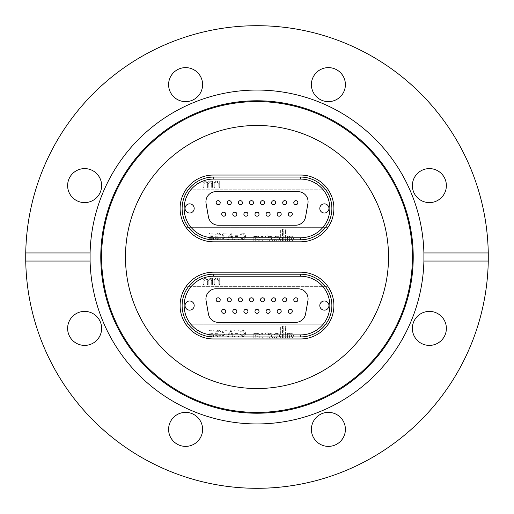 <?xml version="1.0" encoding="UTF-8"?>
<svg xmlns="http://www.w3.org/2000/svg" width="514" height="514" viewBox="0 0 514 514"><rect width="100%" height="100%" fill="white"/><g stroke="black" fill="none" stroke-linecap="round" stroke-linejoin="round"><path stroke-width="0.39" stroke-dasharray="2.57 1.93" d="M257 125.467A131.533 131.533 0 0 0 125.467 257A131.533 131.533 0 0 0 257 388.533A131.533 131.533 0 0 0 388.533 257A131.533 131.533 0 0 0 257 125.467M90.098 252.952A166.947 166.947 0 0 1 257 90.053A166.947 166.947 0 0 1 423.902 252.952M423.902 261.048A166.947 166.947 0 0 1 257 423.947A166.947 166.947 0 0 1 90.098 261.048M328.401 412.376A17.001 17.001 0 0 0 311.4 429.376A17.001 17.001 0 0 0 328.401 446.377A17.001 17.001 0 0 0 345.402 429.376A17.001 17.001 0 0 0 328.401 412.376M202.6 429.376A17.001 17.001 0 0 0 185.599 412.376A17.001 17.001 0 0 0 168.598 429.376A17.001 17.001 0 0 0 185.599 446.377A17.001 17.001 0 0 0 202.6 429.376M101.624 328.401A17.001 17.001 0 0 0 84.624 311.4A17.001 17.001 0 0 0 67.623 328.401A17.001 17.001 0 0 0 84.624 345.402A17.001 17.001 0 0 0 101.624 328.401M84.624 168.598A17.001 17.001 0 0 0 67.623 185.599A17.001 17.001 0 0 0 84.624 202.6A17.001 17.001 0 0 0 101.624 185.599A17.001 17.001 0 0 0 84.624 168.598M185.599 67.623A17.001 17.001 0 0 0 168.598 84.624A17.001 17.001 0 0 0 185.599 101.624A17.001 17.001 0 0 0 202.6 84.624A17.001 17.001 0 0 0 185.599 67.623M345.402 84.624A17.001 17.001 0 0 0 328.401 67.623A17.001 17.001 0 0 0 311.4 84.624A17.001 17.001 0 0 0 328.401 101.624A17.001 17.001 0 0 0 345.402 84.624M446.377 185.599A17.001 17.001 0 0 0 429.376 168.598A17.001 17.001 0 0 0 412.376 185.599A17.001 17.001 0 0 0 429.376 202.6A17.001 17.001 0 0 0 446.377 185.599M429.376 311.4A17.001 17.001 0 0 0 412.376 328.401A17.001 17.001 0 0 0 429.376 345.402A17.001 17.001 0 0 0 446.377 328.401A17.001 17.001 0 0 0 429.376 311.4M257 488.3A231.3 231.3 0 0 0 488.3 257A231.3 231.3 0 0 0 257 25.7A231.3 231.3 0 0 0 25.7 257A231.3 231.3 0 0 0 257 488.3M300.51 241.824A33.391 33.391 0 0 0 333.901 208.433A33.391 33.391 0 0 0 300.51 175.043L213.49 175.043A33.391 33.391 0 0 0 180.099 208.433A33.391 33.391 0 0 0 213.49 241.824L300.51 241.824L213.49 241.824A33.391 33.391 0 0 1 186.19 227.657L327.81 227.657A33.391 33.391 0 0 1 300.51 241.824M300.51 338.957A33.391 33.391 0 0 0 333.901 305.567A33.391 33.391 0 0 0 300.51 272.176L213.49 272.176A33.391 33.391 0 0 0 180.099 305.567A33.391 33.391 0 0 0 213.49 338.957L300.51 338.957L213.49 338.957A33.391 33.391 0 0 1 186.19 324.79L327.81 324.79A33.391 33.391 0 0 1 300.51 338.957M257.27 241.021A3.135 3.135 0 0 1 255.651 240.571L255.651 241.008L253.794 241.008L253.794 236.434L255.651 236.434L255.651 236.909A3.225 3.225 0 0 1 257.726 236.324A2.326 2.326 0 0 1 259.589 239.794A2.955 2.955 0 0 1 259.249 240.321A3.135 3.135 0 0 1 255.651 240.571L255.651 241.008L253.794 241.008L253.794 236.434L255.651 236.434L255.651 236.909A3.225 3.225 0 0 1 257.726 236.324A2.326 2.326 0 0 1 259.589 239.794A2.955 2.955 0 0 1 259.249 240.321A3.135 3.135 0 0 1 257.27 241.021M270.261 241.085A5.86 5.86 0 0 1 269.362 241.015L269.362 239.704A1.413 1.413 0 0 0 271.527 238.894A1.15 1.15 0 0 0 270.197 237.776A1.76 1.76 0 0 0 269.362 238.059L269.362 236.703A3.765 3.765 0 0 1 270.325 236.44A2.448 2.448 0 0 1 271.996 240.822A5.86 5.86 0 0 1 269.362 241.015L269.362 239.704A1.413 1.413 0 0 0 271.527 238.894A1.15 1.15 0 0 0 270.197 237.776A1.76 1.76 0 0 0 269.362 238.059L269.362 236.703A3.765 3.765 0 0 1 270.325 236.44A2.448 2.448 0 0 1 271.996 240.822A5.86 5.86 0 0 1 270.261 241.085M276.712 240.07A1.214 1.214 0 0 0 277.92 239.01L274.007 239.01A2.486 2.486 0 0 1 276.147 236.311L277.547 236.311A2.525 2.525 0 0 1 278.183 241.008L275.453 241.015A2.024 2.024 0 0 1 274.103 239.646L275.877 239.646A0.951 0.951 0 0 0 277.92 239.01L274.007 239.01A2.486 2.486 0 0 1 276.147 236.311L277.547 236.311A2.525 2.525 0 0 1 278.183 241.008L275.453 241.015A2.024 2.024 0 0 1 274.103 239.646L275.877 239.646A0.951 0.951 0 0 0 276.712 240.07M290.481 239.672A1.246 1.246 0 0 1 289.363 239.029L289.363 238.162A1.343 1.343 0 0 1 290.249 237.584A2.621 2.621 0 0 1 290.77 237.577A0.951 0.951 0 0 1 291.573 238.554A1.118 1.118 0 0 1 289.363 239.029L289.363 238.162A1.343 1.343 0 0 1 290.249 237.584A2.621 2.621 0 0 1 290.77 237.577A0.951 0.951 0 0 1 291.573 238.554A1.118 1.118 0 0 1 290.481 239.672M290.866 241.021A2.564 2.564 0 0 1 290.641 241.015A1.767 1.767 0 0 1 289.356 240.379L289.356 241.008L287.499 241.015L287.499 236.273L289.369 236.234L289.369 236.748A1.966 1.966 0 0 1 290.577 236.177A2.493 2.493 0 0 1 293.423 238.612A2.564 2.564 0 0 1 290.641 241.015A1.767 1.767 0 0 1 289.356 240.379L289.356 241.008L287.499 241.015L287.499 236.273L289.369 236.234L289.369 236.748A1.966 1.966 0 0 1 290.577 236.177A2.493 2.493 0 0 1 293.423 238.612A2.564 2.564 0 0 1 290.866 241.021M189.615 213.008A4.575 4.575 0 0 0 194.189 208.433A4.575 4.575 0 0 0 189.615 203.859A4.575 4.575 0 0 1 194.189 208.433A4.575 4.575 0 0 1 189.615 213.008A4.575 4.575 0 0 1 185.04 208.433A4.575 4.575 0 0 1 189.615 203.859A4.575 4.575 0 0 1 194.189 208.433A4.575 4.575 0 0 1 189.615 213.008A4.575 4.575 0 0 1 185.04 208.433A4.575 4.575 0 0 1 189.615 203.859A4.575 4.575 0 0 0 185.04 208.433A4.575 4.575 0 0 0 189.615 213.008M324.385 213.008A4.575 4.575 0 0 0 328.96 208.433A4.575 4.575 0 0 0 324.385 203.859A4.575 4.575 0 0 1 328.96 208.433A4.575 4.575 0 0 1 324.385 213.008A4.575 4.575 0 0 1 319.811 208.433A4.575 4.575 0 0 1 324.385 203.859A4.575 4.575 0 0 1 328.96 208.433A4.575 4.575 0 0 1 324.385 213.008A4.575 4.575 0 0 1 319.811 208.433A4.575 4.575 0 0 1 324.385 203.859A4.575 4.575 0 0 0 319.811 208.433A4.575 4.575 0 0 0 324.385 213.008M290.269 212.153A2.024 2.024 0 0 1 292.293 214.177A2.024 2.024 0 0 1 290.269 216.201A2.024 2.024 0 0 1 288.245 214.177A2.024 2.024 0 0 1 290.269 212.153M279.179 212.153A2.024 2.024 0 0 1 281.203 214.177A2.024 2.024 0 0 1 279.179 216.201A2.024 2.024 0 0 1 277.155 214.177A2.024 2.024 0 0 1 279.179 212.153M268.09 212.153A2.024 2.024 0 0 1 270.113 214.177A2.024 2.024 0 0 1 268.09 216.201A2.024 2.024 0 0 1 266.066 214.177A2.024 2.024 0 0 1 268.09 212.153M223.731 212.153A2.024 2.024 0 0 1 225.755 214.177A2.024 2.024 0 0 1 223.731 216.201A2.024 2.024 0 0 1 221.707 214.177A2.024 2.024 0 0 1 223.731 212.153M234.821 212.153A2.024 2.024 0 0 1 236.845 214.177A2.024 2.024 0 0 1 234.821 216.201A2.024 2.024 0 0 1 232.797 214.177A2.024 2.024 0 0 1 234.821 212.153M245.91 212.153A2.024 2.024 0 0 1 247.934 214.177A2.024 2.024 0 0 1 245.91 216.201A2.024 2.024 0 0 1 243.887 214.177A2.024 2.024 0 0 1 245.91 212.153M257 212.153A2.024 2.024 0 0 1 259.024 214.177A2.024 2.024 0 0 1 257 216.201A2.024 2.024 0 0 1 254.976 214.177A2.024 2.024 0 0 1 257 212.153M295.813 200.659A2.024 2.024 0 0 1 297.837 202.683A2.024 2.024 0 0 1 295.813 204.707A2.024 2.024 0 0 1 293.79 202.683A2.024 2.024 0 0 1 295.813 200.659M284.724 200.659A2.024 2.024 0 0 1 286.748 202.683A2.024 2.024 0 0 1 284.724 204.707A2.024 2.024 0 0 1 282.7 202.683A2.024 2.024 0 0 1 284.724 200.659M273.634 200.659A2.024 2.024 0 0 1 275.658 202.683A2.024 2.024 0 0 1 273.634 204.707A2.024 2.024 0 0 1 271.61 202.683A2.024 2.024 0 0 1 273.634 200.659M218.187 200.659A2.024 2.024 0 0 1 220.21 202.683A2.024 2.024 0 0 1 218.187 204.707A2.024 2.024 0 0 1 216.163 202.683A2.024 2.024 0 0 1 218.187 200.659M229.276 200.659A2.024 2.024 0 0 1 231.3 202.683A2.024 2.024 0 0 1 229.276 204.707A2.024 2.024 0 0 1 227.252 202.683A2.024 2.024 0 0 1 229.276 200.659M240.366 200.659A2.024 2.024 0 0 1 242.39 202.683A2.024 2.024 0 0 1 240.366 204.707A2.024 2.024 0 0 1 238.342 202.683A2.024 2.024 0 0 1 240.366 200.659M251.455 200.659A2.024 2.024 0 0 1 253.479 202.683A2.024 2.024 0 0 1 251.455 204.707A2.024 2.024 0 0 1 249.431 202.683A2.024 2.024 0 0 1 251.455 200.659M262.545 200.659A2.024 2.024 0 0 1 264.569 202.683A2.024 2.024 0 0 1 262.545 204.707A2.024 2.024 0 0 1 260.521 202.683A2.024 2.024 0 0 1 262.545 200.659M186.19 189.21A33.391 33.391 0 0 1 213.49 175.043L300.51 175.043A33.391 33.391 0 0 1 327.81 189.21L186.19 189.21A33.391 33.391 0 0 0 186.19 227.657L327.81 227.657A33.391 33.391 0 0 0 327.81 189.21L186.19 189.21M218.925 187.385L219.696 187.385L219.696 181.127L218.925 181.127L218.925 182.258L216.548 181.018C214.82 181.294 214.042 182.354 214.203 184.192L214.203 187.385L214.974 187.385L215.064 183.016L216.677 181.789L218.81 183.447L218.925 187.385L219.696 187.385L219.696 181.127L218.925 181.127L218.925 182.258L216.548 181.018C214.82 181.294 214.042 182.354 214.203 184.192L214.203 187.385L214.974 187.385L215.064 183.016L216.677 181.789L218.81 183.447L218.925 187.385M211.678 187.385L212.449 187.385L212.449 181.127L211.678 181.127L211.678 182.213L210.811 181.333L209.519 181.018L207.527 182.528L205.234 181.018C203.653 181.301 202.953 182.297 203.114 183.999L203.114 187.385L203.878 187.385L203.878 183.993L205.362 181.789C206.936 182.155 207.611 183.215 207.393 184.95L207.393 187.385L208.164 187.385L208.164 184.205L209.654 181.789C211.164 182.117 211.839 183.106 211.678 184.751L211.678 187.385L212.449 187.385L212.449 181.127L211.678 181.127L211.678 182.213L210.811 181.333L209.519 181.018L207.527 182.528L205.234 181.018C203.653 181.301 202.953 182.297 203.114 183.999L203.114 187.385L203.878 187.385L203.878 183.993L205.362 181.789C206.936 182.155 207.611 183.215 207.393 184.95L207.393 187.385L208.164 187.385L208.164 184.205L209.654 181.789C211.164 182.117 211.839 183.106 211.678 184.751L211.678 187.385M264.119 236.434L264.119 241.008L262.307 241.008L262.281 238.714A1.169 1.169 0 0 0 261.253 237.789A3.791 3.791 0 0 0 260.868 237.77A1.156 1.156 0 0 0 260.225 237.956L260.225 236.382L260.932 236.382A2.062 2.062 0 0 1 262.288 237.198L262.281 236.434L264.119 236.434L264.119 241.008L262.307 241.008L262.281 238.714A1.169 1.169 0 0 0 261.253 237.789A3.791 3.791 0 0 0 260.868 237.77A1.156 1.156 0 0 0 260.225 237.956L260.225 236.382L260.932 236.382A2.062 2.062 0 0 1 262.288 237.198L262.281 236.434L264.119 236.434M267.858 241.008L266.021 241.008L266.021 237.796L264.986 237.796L264.986 236.434L266.021 236.434L266.021 234.937L267.858 234.943L267.858 236.434L268.481 236.434L268.488 237.796L267.858 237.796L267.858 241.008L266.021 241.008L266.021 237.796L264.986 237.796L264.986 236.434L266.021 236.434L266.021 234.937L267.858 234.943L267.858 236.434L268.481 236.434L268.488 237.796L267.858 237.796L267.858 241.008M282.514 228.981L282.514 241.008L280.657 241.015L280.657 228.981L282.514 228.981L282.514 241.008L280.657 241.015L280.657 228.981L282.514 228.981M285.591 241.015L283.767 241.015L283.767 228.955L285.591 228.955L285.591 241.015L283.767 241.015L283.767 228.955L285.591 228.955L285.591 241.015M231.885 237.474L232.598 239.395L233.529 239.395L231.056 233.157L230.06 233.157L227.586 239.395L228.518 239.395L229.231 237.474L231.885 237.474L232.598 239.395L233.529 239.395L231.056 233.157L230.06 233.157L227.586 239.395L228.518 239.395L229.231 237.474L231.885 237.474M244.593 236.228L242.659 238.753L240.912 237.192L240.032 237.397L242.582 239.473C244.497 239.306 245.461 238.226 245.467 236.228C245.429 234.313 244.471 233.26 242.595 233.08L240.192 234.892L241.072 235.078L242.64 233.799L244.593 236.228L242.659 238.753L240.912 237.192L240.032 237.397L242.582 239.473C244.497 239.306 245.461 238.226 245.467 236.228C245.429 234.313 244.471 233.26 242.595 233.08L240.192 234.892L241.072 235.078L242.64 233.799L244.593 236.228M238.033 236.434L238.033 239.395L238.914 239.395L238.914 233.157L238.033 233.157L238.033 235.714L234.994 235.714L234.994 233.157L234.114 233.157L234.114 239.395L234.994 239.395L234.994 236.434L238.033 236.434L238.033 239.395L238.914 239.395L238.914 233.157L238.033 233.157L238.033 235.714L234.994 235.714L234.994 233.157L234.114 233.157L234.114 239.395L234.994 239.395L234.994 236.434L238.033 236.434M226.038 236.594L226.038 239.395L226.918 239.395L226.918 233.157L224.213 233.157L222.125 234.84L223.776 236.517L221.611 239.395L222.62 239.395L225.138 236.594L226.038 236.594L226.038 239.395L226.918 239.395L226.918 233.157L224.213 233.157L222.125 234.84L223.776 236.517L221.611 239.395L222.62 239.395L224.708 236.626L226.038 236.594M216.124 238.098L216.124 236.915L217.807 236.915L217.807 236.196L215.244 236.196L215.244 238.502L217.82 239.473C219.825 239.363 220.885 238.303 221.001 236.305C220.917 234.288 219.883 233.208 217.891 233.08L215.347 234.917L216.15 235.116L217.91 233.799L219.889 235.026L220.12 236.273C220.127 237.796 219.382 238.618 217.897 238.753L216.124 238.098L216.124 236.915L217.807 236.915L217.807 236.196L215.244 236.196L215.244 238.502L217.82 239.473C219.825 239.363 220.885 238.303 221.001 236.305C220.917 234.288 219.883 233.208 217.891 233.08L215.347 234.917L216.15 235.116L217.91 233.799L219.889 235.026L220.12 236.273C220.127 237.796 219.382 238.618 217.897 238.753L216.124 238.098M209.41 238.676L209.41 239.395L213.965 239.395L213.965 233.157L209.571 233.157L209.571 233.876L213.085 233.876L213.085 235.797L209.808 235.797L209.808 236.517L213.085 236.517L213.085 238.676L209.41 238.676L209.41 239.395L213.965 239.395L213.965 233.157L209.571 233.157L209.571 233.876L213.085 233.876L213.085 235.797L209.808 235.797L209.808 236.517L213.085 236.517L213.085 238.676L209.41 238.676M307.925 203.512L305.573 216.869A10.119 10.119 0 0 1 295.608 225.228L218.392 225.228A10.119 10.119 0 0 1 208.427 216.869L206.075 203.512A10.119 10.119 0 0 1 216.041 191.638L297.959 191.638A10.119 10.119 0 0 1 307.925 203.512A10.119 10.119 0 0 0 297.959 191.638L216.041 191.638A10.119 10.119 0 0 0 206.075 203.512L208.427 216.869A10.119 10.119 0 0 0 218.392 225.228L295.608 225.228A10.119 10.119 0 0 0 305.573 216.869L307.925 203.512A10.119 10.119 0 0 0 297.959 191.638L216.041 191.638A10.119 10.119 0 0 0 206.075 203.512L208.427 216.869A10.119 10.119 0 0 0 218.392 225.228L295.608 225.228A10.119 10.119 0 0 0 305.573 216.869L307.925 203.512M213.49 177.067L300.51 177.067A31.367 31.367 0 0 1 331.877 208.433A31.367 31.367 0 0 1 300.51 239.8L213.49 239.8A31.367 31.367 0 0 1 182.123 208.433A31.367 31.367 0 0 1 213.49 177.067A31.367 31.367 0 0 0 182.123 208.433A31.367 31.367 0 0 0 213.49 239.8M230.985 235.026L231.621 236.755L229.495 236.755L230.561 233.876L231.621 236.755L229.495 236.755L230.561 233.876L230.985 235.026M224.181 233.876L226.038 233.876L226.038 235.875L224.367 235.875L222.999 234.859L224.181 233.876L226.038 233.876L226.038 235.875L224.367 235.875L222.999 234.859L224.181 233.876M277.856 238.033L275.742 238.027A1.092 1.092 0 0 1 276.757 237.346L276.956 237.346A0.932 0.932 0 0 1 277.856 238.033L275.742 238.027A1.092 1.092 0 0 1 276.757 237.346L276.956 237.346A0.932 0.932 0 0 1 277.856 238.033M256.865 237.706A1.067 1.067 0 0 1 257.944 238.83A1.099 1.099 0 0 1 256.878 239.82A1.529 1.529 0 0 1 255.651 239.171L255.651 238.31A1.587 1.587 0 0 1 256.865 237.706A1.067 1.067 0 0 1 257.944 238.83A1.099 1.099 0 0 1 256.878 239.82A1.529 1.529 0 0 1 255.651 239.171L255.651 238.31A1.587 1.587 0 0 1 256.865 237.706M261.24 201.141A2.024 2.024 0 0 0 260.996 203.994A2.024 2.024 0 0 1 261.24 201.141A2.024 2.024 0 0 1 264.093 201.379A2.024 2.024 0 0 1 263.849 204.231A2.024 2.024 0 0 0 264.093 201.379A2.024 2.024 0 0 0 261.24 201.141M256.968 216.201A2.024 2.024 0 0 0 259.024 214.209A2.024 2.024 0 0 0 257.032 212.16A2.024 2.024 0 0 0 254.976 214.152A2.024 2.024 0 0 0 256.968 216.201A2.024 2.024 0 0 0 259.024 214.209A2.024 2.024 0 0 0 257.032 212.16A2.024 2.024 0 0 0 254.976 214.152A2.024 2.024 0 0 0 256.968 216.201M272.33 201.141A2.024 2.024 0 0 0 272.086 203.994A2.024 2.024 0 0 1 272.33 201.141M283.175 203.994A2.024 2.024 0 0 0 286.028 204.231A2.024 2.024 0 0 0 286.272 201.379A2.024 2.024 0 0 0 283.42 201.141A2.024 2.024 0 0 1 286.272 201.379A2.024 2.024 0 0 1 286.028 204.231A2.024 2.024 0 0 1 283.175 203.994M294.509 201.141A2.024 2.024 0 0 0 294.265 203.994A2.024 2.024 0 0 1 294.509 201.141M249.907 203.994A2.024 2.024 0 0 0 252.759 204.231A2.024 2.024 0 0 0 253.004 201.379A2.024 2.024 0 0 0 250.151 201.141A2.024 2.024 0 0 0 249.907 203.994A2.024 2.024 0 0 0 252.759 204.231A2.024 2.024 0 0 0 253.004 201.379A2.024 2.024 0 0 0 250.151 201.141A2.024 2.024 0 0 0 249.907 203.994M239.061 201.141A2.024 2.024 0 0 0 238.817 203.994A2.024 2.024 0 0 1 239.061 201.141M227.972 201.141A2.024 2.024 0 0 0 227.728 203.994A2.024 2.024 0 0 1 227.972 201.141A2.024 2.024 0 0 1 230.825 201.379A2.024 2.024 0 0 1 230.58 204.231A2.024 2.024 0 0 0 230.825 201.379A2.024 2.024 0 0 0 227.972 201.141M216.882 201.141A2.024 2.024 0 0 0 216.638 203.994A2.024 2.024 0 0 1 216.882 201.141M266.066 214.152A2.024 2.024 0 0 0 268.057 216.201A2.024 2.024 0 0 1 266.066 214.152M277.155 214.152A2.024 2.024 0 0 0 279.147 216.201A2.024 2.024 0 0 1 277.155 214.152A2.024 2.024 0 0 1 279.205 212.16A2.024 2.024 0 0 1 281.203 214.209A2.024 2.024 0 0 0 279.205 212.16A2.024 2.024 0 0 0 277.155 214.152M290.237 216.201A2.024 2.024 0 0 0 292.293 214.209A2.024 2.024 0 0 1 290.237 216.201M243.887 214.152A2.024 2.024 0 0 0 245.878 216.201A2.024 2.024 0 0 1 243.887 214.152M232.797 214.152A2.024 2.024 0 0 0 234.795 216.201A2.024 2.024 0 0 1 232.797 214.152M257.27 338.154A3.135 3.135 0 0 1 255.651 337.704L255.651 338.141L253.794 338.141L253.794 333.567L255.651 333.567L255.651 334.042A3.225 3.225 0 0 1 257.726 333.457A2.326 2.326 0 0 1 259.589 336.933A2.955 2.955 0 0 1 259.249 337.454A3.135 3.135 0 0 1 255.651 337.704L255.651 338.141L253.794 338.141L253.794 333.567L255.651 333.567L255.651 334.042A3.225 3.225 0 0 1 257.726 333.457A2.326 2.326 0 0 1 259.589 336.933A2.955 2.955 0 0 1 259.249 337.454A3.135 3.135 0 0 1 257.27 338.154M270.261 338.218A5.86 5.86 0 0 1 269.362 338.148L269.362 336.837A1.413 1.413 0 0 0 270.332 337.152A1.105 1.105 0 0 0 271.527 336.027A1.15 1.15 0 0 0 270.197 334.91A1.76 1.76 0 0 0 269.362 335.192L269.362 333.837A3.765 3.765 0 0 1 270.325 333.58A2.448 2.448 0 0 1 271.996 337.955A5.86 5.86 0 0 1 269.362 338.148L269.362 336.837A1.413 1.413 0 0 0 270.332 337.152A1.105 1.105 0 0 0 271.527 336.027A1.15 1.15 0 0 0 270.197 334.91A1.76 1.76 0 0 0 269.362 335.192L269.362 333.837A3.765 3.765 0 0 1 270.325 333.58A2.448 2.448 0 0 1 271.996 337.955A5.86 5.86 0 0 1 270.261 338.218M276.712 337.203A1.214 1.214 0 0 0 277.92 336.143L274.007 336.143A2.486 2.486 0 0 1 276.147 333.445L277.547 333.445A2.525 2.525 0 0 1 278.183 338.141L275.453 338.148A2.024 2.024 0 0 1 274.103 336.779L275.877 336.779A0.951 0.951 0 0 0 277.92 336.143L274.007 336.143A2.486 2.486 0 0 1 276.147 333.445L277.547 333.445A2.525 2.525 0 0 1 278.183 338.141L275.453 338.148A2.024 2.024 0 0 1 274.103 336.779L275.877 336.779A0.951 0.951 0 0 0 276.712 337.203M290.481 336.811A1.246 1.246 0 0 1 289.363 336.162L289.363 335.295A1.343 1.343 0 0 1 290.249 334.717A2.621 2.621 0 0 1 290.77 334.717A0.951 0.951 0 0 1 291.573 335.687A1.118 1.118 0 0 1 289.363 336.162L289.363 335.295A1.343 1.343 0 0 1 290.249 334.717A2.621 2.621 0 0 1 290.77 334.717A0.951 0.951 0 0 1 291.573 335.687A1.118 1.118 0 0 1 290.481 336.811M290.866 338.154A2.564 2.564 0 0 1 290.641 338.148A1.767 1.767 0 0 1 289.356 337.512L289.356 338.148L287.499 338.148L287.499 333.406L289.369 333.368L289.369 333.888A1.966 1.966 0 0 1 290.577 333.31A2.493 2.493 0 0 1 293.423 335.745A2.564 2.564 0 0 1 290.641 338.148A1.767 1.767 0 0 1 289.356 337.512L289.356 338.148L287.499 338.148L287.499 333.406L289.369 333.368L289.369 333.888A1.966 1.966 0 0 1 290.577 333.31A2.493 2.493 0 0 1 293.423 335.745A2.564 2.564 0 0 1 290.866 338.154M189.615 310.141A4.575 4.575 0 0 0 194.189 305.567A4.575 4.575 0 0 0 189.615 300.992A4.575 4.575 0 0 1 194.189 305.567A4.575 4.575 0 0 1 189.615 310.141A4.575 4.575 0 0 1 185.04 305.567A4.575 4.575 0 0 1 189.615 300.992A4.575 4.575 0 0 1 194.189 305.567A4.575 4.575 0 0 1 189.615 310.141A4.575 4.575 0 0 1 185.04 305.567A4.575 4.575 0 0 1 189.615 300.992A4.575 4.575 0 0 0 185.04 305.567A4.575 4.575 0 0 0 189.615 310.141M324.385 310.141A4.575 4.575 0 0 0 328.96 305.567A4.575 4.575 0 0 0 324.385 300.992A4.575 4.575 0 0 1 328.96 305.567A4.575 4.575 0 0 1 324.385 310.141A4.575 4.575 0 0 1 319.811 305.567A4.575 4.575 0 0 1 324.385 300.992A4.575 4.575 0 0 1 328.96 305.567A4.575 4.575 0 0 1 324.385 310.141A4.575 4.575 0 0 1 319.811 305.567A4.575 4.575 0 0 1 324.385 300.992A4.575 4.575 0 0 0 319.811 305.567A4.575 4.575 0 0 0 324.385 310.141M290.269 309.293A2.024 2.024 0 0 1 292.293 311.317A2.024 2.024 0 0 1 290.269 313.341A2.024 2.024 0 0 1 288.245 311.317A2.024 2.024 0 0 1 290.269 309.293M279.179 309.293A2.024 2.024 0 0 1 281.203 311.317A2.024 2.024 0 0 1 279.179 313.341A2.024 2.024 0 0 1 277.155 311.317A2.024 2.024 0 0 1 279.179 309.293M268.09 309.293A2.024 2.024 0 0 1 270.113 311.317A2.024 2.024 0 0 1 268.09 313.341A2.024 2.024 0 0 1 266.066 311.317A2.024 2.024 0 0 1 268.09 309.293M223.731 309.293A2.024 2.024 0 0 1 225.755 311.317A2.024 2.024 0 0 1 223.731 313.341A2.024 2.024 0 0 1 221.707 311.317A2.024 2.024 0 0 1 223.731 309.293M234.821 309.293A2.024 2.024 0 0 1 236.845 311.317A2.024 2.024 0 0 1 234.821 313.341A2.024 2.024 0 0 1 232.797 311.317A2.024 2.024 0 0 1 234.821 309.293M245.91 309.293A2.024 2.024 0 0 1 247.934 311.317A2.024 2.024 0 0 1 245.91 313.341A2.024 2.024 0 0 1 243.887 311.317A2.024 2.024 0 0 1 245.91 309.293M257 309.293A2.024 2.024 0 0 1 259.024 311.317A2.024 2.024 0 0 1 257 313.341A2.024 2.024 0 0 1 254.976 311.317A2.024 2.024 0 0 1 257 309.293M295.813 297.799A2.024 2.024 0 0 1 297.837 299.823A2.024 2.024 0 0 1 295.813 301.846A2.024 2.024 0 0 1 293.79 299.823A2.024 2.024 0 0 1 295.813 297.799M284.724 297.799A2.024 2.024 0 0 1 286.748 299.823A2.024 2.024 0 0 1 284.724 301.846A2.024 2.024 0 0 1 282.7 299.823A2.024 2.024 0 0 1 284.724 297.799M273.634 297.799A2.024 2.024 0 0 1 275.658 299.823A2.024 2.024 0 0 1 273.634 301.846A2.024 2.024 0 0 1 271.61 299.823A2.024 2.024 0 0 1 273.634 297.799M218.187 297.799A2.024 2.024 0 0 1 220.21 299.823A2.024 2.024 0 0 1 218.187 301.846A2.024 2.024 0 0 1 216.163 299.823A2.024 2.024 0 0 1 218.187 297.799M229.276 297.799A2.024 2.024 0 0 1 231.3 299.823A2.024 2.024 0 0 1 229.276 301.846A2.024 2.024 0 0 1 227.252 299.823A2.024 2.024 0 0 1 229.276 297.799M240.366 297.799A2.024 2.024 0 0 1 242.39 299.823A2.024 2.024 0 0 1 240.366 301.846A2.024 2.024 0 0 1 238.342 299.823A2.024 2.024 0 0 1 240.366 297.799M251.455 297.799A2.024 2.024 0 0 1 253.479 299.823A2.024 2.024 0 0 1 251.455 301.846A2.024 2.024 0 0 1 249.431 299.823A2.024 2.024 0 0 1 251.455 297.799M262.545 297.799A2.024 2.024 0 0 1 264.569 299.823A2.024 2.024 0 0 1 262.545 301.846A2.024 2.024 0 0 1 260.521 299.823A2.024 2.024 0 0 1 262.545 297.799M186.19 286.343A33.391 33.391 0 0 1 213.49 272.176L300.51 272.176A33.391 33.391 0 0 1 327.81 286.343L186.19 286.343A33.391 33.391 0 0 0 186.19 324.79L327.81 324.79A33.391 33.391 0 0 0 327.81 286.343L186.19 286.343M218.925 284.518L219.696 284.518L219.696 278.26L218.925 278.26L218.925 279.391L216.548 278.151C214.82 278.427 214.042 279.487 214.203 281.325L214.203 284.518L214.974 284.518L215.064 280.149L216.677 278.922L218.81 280.58L218.925 284.518L219.696 284.518L219.696 278.26L218.925 278.26L218.925 279.391L216.548 278.151C214.82 278.427 214.042 279.487 214.203 281.325L214.203 284.518L214.974 284.518L215.064 280.149L216.677 278.922L218.81 280.58L218.925 284.518M211.678 284.518L212.449 284.518L212.449 278.26L211.678 278.26L211.678 279.346L210.811 278.466L209.519 278.151L207.527 279.661L205.234 278.151C203.653 278.434 202.953 279.43 203.114 281.132L203.114 284.518L203.878 284.518L203.878 281.126L205.362 278.922C206.936 279.295 207.611 280.348 207.393 282.083L207.393 284.518L208.164 284.518L208.164 281.338L209.654 278.922C211.164 279.25 211.839 280.239 211.678 281.884L211.678 284.518L212.449 284.518L212.449 278.26L211.678 278.26L211.678 279.346L210.811 278.466L209.519 278.151L207.527 279.661L205.234 278.151C203.653 278.434 202.953 279.43 203.114 281.132L203.114 284.518L203.878 284.518L203.878 281.126L205.362 278.922C206.936 279.295 207.611 280.348 207.393 282.083L207.393 284.518L208.164 284.518L208.164 281.338L209.654 278.922C211.164 279.25 211.839 280.239 211.678 281.884L211.678 284.518M264.119 333.567L264.119 338.141L262.307 338.141L262.281 335.848A1.169 1.169 0 0 0 261.253 334.922A3.791 3.791 0 0 0 260.868 334.903A1.156 1.156 0 0 0 260.225 335.089L260.225 333.515L260.932 333.515A2.062 2.062 0 0 1 262.288 334.331L262.281 333.567L264.119 333.567L264.119 338.141L262.307 338.141L262.281 335.848A1.169 1.169 0 0 0 261.253 334.922A3.791 3.791 0 0 0 260.868 334.903A1.156 1.156 0 0 0 260.225 335.089L260.225 333.515L260.932 333.515A2.062 2.062 0 0 1 262.288 334.331L262.281 333.567L264.119 333.567M267.858 338.141L266.021 338.141L266.021 334.929L264.986 334.929L264.986 333.567L266.021 333.567L266.021 332.076L267.858 332.076L267.858 333.567L268.481 333.567L268.488 334.929L267.858 334.929L267.858 338.141L266.021 338.141L266.021 334.929L264.986 334.929L264.986 333.567L266.021 333.567L266.021 332.076L267.858 332.076L267.858 333.567L268.481 333.567L268.488 334.929L267.858 334.929L267.858 338.141M282.514 326.114L282.514 338.148L280.657 338.148L280.657 326.114L282.514 326.114L282.514 338.148L280.657 338.148L280.657 326.114L282.514 326.114M285.591 338.148L283.767 338.148L283.767 326.088L285.591 326.088L285.591 338.148L283.767 338.148L283.767 326.088L285.591 326.088L285.591 338.148M231.885 334.608L232.598 336.529L233.529 336.529L231.056 330.29L230.06 330.29L227.586 336.529L228.518 336.529L229.231 334.608L231.885 334.608L232.598 336.529L233.529 336.529L231.056 330.29L230.06 330.29L227.586 336.529L228.518 336.529L229.231 334.608L231.885 334.608M244.593 333.361L242.659 335.886L240.912 334.325L240.032 334.53L242.582 336.606C244.497 336.439 245.461 335.359 245.467 333.361C245.429 331.446 244.471 330.399 242.595 330.213L240.192 332.025L241.072 332.211L242.64 330.932L244.593 333.361L242.659 335.886L240.912 334.325L240.032 334.53L242.582 336.606C244.497 336.439 245.461 335.359 245.467 333.361C245.429 331.446 244.471 330.399 242.595 330.213L240.192 332.025L241.072 332.211L242.64 330.932L244.593 333.361M238.033 333.567L238.033 336.529L238.914 336.529L238.914 330.29L238.033 330.29L238.033 332.847L234.994 332.847L234.994 330.29L234.114 330.29L234.114 336.529L234.994 336.529L234.994 333.567L238.033 333.567L238.033 336.529L238.914 336.529L238.914 330.29L238.033 330.29L238.033 332.847L234.994 332.847L234.994 330.29L234.114 330.29L234.114 336.529L234.994 336.529L234.994 333.567L238.033 333.567M226.038 333.727L226.038 336.529L226.918 336.529L226.918 330.29L224.213 330.29L222.125 331.973L223.776 333.65L221.611 336.529L222.62 336.529L225.138 333.727L226.038 333.727L226.038 336.529L226.918 336.529L226.918 330.29L224.213 330.29L222.125 331.973L223.776 333.65L221.611 336.529L222.62 336.529L224.708 333.759L226.038 333.727M216.124 335.231L216.124 334.049L217.807 334.049L217.807 333.329L215.244 333.329L215.244 335.636L217.82 336.606C219.825 336.497 220.885 335.436 221.001 333.438C220.917 331.421 219.883 330.341 217.891 330.213L215.347 332.05L216.15 332.25L217.91 330.932L219.889 332.166L220.12 333.406C220.127 334.929 219.382 335.751 217.897 335.886L216.124 335.231L216.124 334.049L217.807 334.049L217.807 333.329L215.244 333.329L215.244 335.636L217.82 336.606C219.825 336.497 220.885 335.436 221.001 333.438C220.917 331.421 219.883 330.341 217.891 330.213L215.347 332.05L216.15 332.25L217.91 330.932L219.889 332.166L220.12 333.406C220.127 334.929 219.382 335.751 217.897 335.886L216.124 335.231M209.41 335.809L209.41 336.529L213.965 336.529L213.965 330.29L209.571 330.29L209.571 331.01L213.085 331.01L213.085 332.931L209.808 332.931L209.808 333.65L213.085 333.65L213.085 335.809L209.41 335.809L209.41 336.529L213.965 336.529L213.965 330.29L209.571 330.29L209.571 331.01L213.085 331.01L213.085 332.931L209.808 332.931L209.808 333.65L213.085 333.65L213.085 335.809L209.41 335.809M307.925 300.645L305.573 314.003A10.119 10.119 0 0 1 295.608 322.362L218.392 322.362A10.119 10.119 0 0 1 208.427 314.003L206.075 300.645A10.119 10.119 0 0 1 216.041 288.772L297.959 288.772A10.119 10.119 0 0 1 307.925 300.645A10.119 10.119 0 0 0 297.959 288.772L216.041 288.772A10.119 10.119 0 0 0 206.075 300.645L208.427 314.003A10.119 10.119 0 0 0 218.392 322.362L295.608 322.362A10.119 10.119 0 0 0 305.573 314.003L307.925 300.645A10.119 10.119 0 0 0 297.959 288.772L216.041 288.772A10.119 10.119 0 0 0 206.075 300.645L208.427 314.003A10.119 10.119 0 0 0 218.392 322.362L295.608 322.362A10.119 10.119 0 0 0 305.573 314.003L307.925 300.645M213.49 274.2L300.51 274.2A31.367 31.367 0 0 1 331.877 305.567A31.367 31.367 0 0 1 300.51 336.933L213.49 336.933A31.367 31.367 0 0 1 182.123 305.567A31.367 31.367 0 0 1 213.49 274.2A31.367 31.367 0 0 0 182.123 305.567A31.367 31.367 0 0 0 213.49 336.933M230.985 332.166L231.621 333.888L229.495 333.888L230.561 331.01L231.621 333.888L229.495 333.888L230.561 331.01L230.985 332.166M224.181 331.01L226.038 331.01L226.038 333.008L224.367 333.008L222.999 331.993L224.181 331.01L226.038 331.01L226.038 333.008L224.367 333.008L222.999 331.993L224.181 331.01M277.856 335.167L275.742 335.16A1.092 1.092 0 0 1 276.757 334.479L276.956 334.479A0.932 0.932 0 0 1 277.856 335.167L275.742 335.16A1.092 1.092 0 0 1 276.757 334.479L276.956 334.479A0.932 0.932 0 0 1 277.856 335.167M256.865 334.839A1.067 1.067 0 0 1 257.944 335.963A1.099 1.099 0 0 1 256.878 336.953A1.529 1.529 0 0 1 255.651 336.31L255.651 335.443A1.587 1.587 0 0 1 256.865 334.839A1.067 1.067 0 0 1 257.944 335.963A1.099 1.099 0 0 1 256.878 336.953A1.529 1.529 0 0 1 255.651 336.31L255.651 335.443A1.587 1.587 0 0 1 256.865 334.839M260.996 301.127A2.024 2.024 0 0 0 263.849 301.365A2.024 2.024 0 0 0 264.093 298.512A2.024 2.024 0 0 0 261.24 298.274A2.024 2.024 0 0 0 260.996 301.127A2.024 2.024 0 0 0 263.849 301.365A2.024 2.024 0 0 0 264.093 298.512A2.024 2.024 0 0 0 261.24 298.274A2.024 2.024 0 0 0 260.996 301.127M272.086 301.127A2.024 2.024 0 0 0 274.939 301.365A2.024 2.024 0 0 0 275.183 298.512A2.024 2.024 0 0 0 272.33 298.274A2.024 2.024 0 0 0 272.086 301.127A2.024 2.024 0 0 0 274.939 301.365A2.024 2.024 0 0 0 275.183 298.512A2.024 2.024 0 0 0 272.33 298.274A2.024 2.024 0 0 0 272.086 301.127M283.175 301.127A2.024 2.024 0 0 0 286.028 301.365A2.024 2.024 0 0 1 283.175 301.127A2.024 2.024 0 0 1 283.42 298.274A2.024 2.024 0 0 0 283.175 301.127M294.509 298.274A2.024 2.024 0 0 0 294.265 301.127A2.024 2.024 0 0 1 294.509 298.274M249.907 301.127A2.024 2.024 0 0 0 252.759 301.365A2.024 2.024 0 0 0 253.004 298.512A2.024 2.024 0 0 0 250.151 298.274A2.024 2.024 0 0 0 249.907 301.127A2.024 2.024 0 0 0 252.759 301.365A2.024 2.024 0 0 0 253.004 298.512A2.024 2.024 0 0 0 250.151 298.274A2.024 2.024 0 0 0 249.907 301.127M238.817 301.127A2.024 2.024 0 0 0 241.67 301.365A2.024 2.024 0 0 0 241.914 298.512A2.024 2.024 0 0 0 239.061 298.274A2.024 2.024 0 0 0 238.817 301.127A2.024 2.024 0 0 0 241.67 301.365A2.024 2.024 0 0 0 241.914 298.512A2.024 2.024 0 0 0 239.061 298.274A2.024 2.024 0 0 0 238.817 301.127M227.972 298.274A2.024 2.024 0 0 0 227.728 301.127A2.024 2.024 0 0 1 227.972 298.274M268.057 313.334A2.024 2.024 0 0 0 270.113 311.343A2.024 2.024 0 0 0 268.122 309.293A2.024 2.024 0 0 0 266.066 311.285A2.024 2.024 0 0 0 268.057 313.334A2.024 2.024 0 0 0 270.113 311.343A2.024 2.024 0 0 0 268.122 309.293A2.024 2.024 0 0 0 266.066 311.285A2.024 2.024 0 0 0 268.057 313.334M290.237 313.334A2.024 2.024 0 0 0 292.293 311.343A2.024 2.024 0 0 1 290.237 313.334M225.755 311.343A2.024 2.024 0 0 0 223.763 309.293A2.024 2.024 0 0 0 221.707 311.285A2.024 2.024 0 0 1 223.763 309.293A2.024 2.024 0 0 1 225.755 311.343M300.51 177.067A31.367 31.367 0 0 1 331.877 208.433A31.367 31.367 0 0 1 300.51 239.8M300.51 274.2A31.367 31.367 0 0 1 331.877 305.567A31.367 31.367 0 0 1 300.51 336.933"/><path stroke-width="0.77" d="M257 125.467A131.533 131.533 0 0 0 125.467 257A131.533 131.533 0 0 0 257 388.533A131.533 131.533 0 0 0 388.533 257A131.533 131.533 0 0 0 257 125.467M257 413.224A156.224 156.224 0 0 1 100.776 257A156.224 156.224 0 0 1 257 100.776A156.224 156.224 0 0 1 413.224 257A156.224 156.224 0 0 1 257 413.224M257 412.414A155.414 155.414 0 0 1 101.586 257A155.414 155.414 0 0 1 257 101.586A155.414 155.414 0 0 1 412.414 257A155.414 155.414 0 0 1 257 412.414M488.261 252.952L423.902 252.952A166.947 166.947 0 0 1 257 423.947A166.947 166.947 0 0 1 90.098 261.048L90.098 252.952A166.947 166.947 0 0 1 257 90.053A166.947 166.947 0 0 1 423.902 252.952L423.902 261.048L488.261 261.048L488.261 252.952A231.3 231.3 0 0 0 257 25.7A231.3 231.3 0 0 0 25.739 252.952L90.098 252.952A166.947 166.947 0 0 0 90.098 261.048L25.739 261.048A231.3 231.3 0 0 0 257 488.3A231.3 231.3 0 0 0 488.261 261.048M328.401 412.376A17.001 17.001 0 0 0 311.4 429.376A17.001 17.001 0 0 0 328.401 446.377A17.001 17.001 0 0 0 345.402 429.376A17.001 17.001 0 0 0 328.401 412.376M202.6 429.376A17.001 17.001 0 0 0 185.599 412.376A17.001 17.001 0 0 0 168.598 429.376A17.001 17.001 0 0 0 185.599 446.377A17.001 17.001 0 0 0 202.6 429.376M101.624 328.401A17.001 17.001 0 0 0 84.624 311.4A17.001 17.001 0 0 0 67.623 328.401A17.001 17.001 0 0 0 84.624 345.402A17.001 17.001 0 0 0 101.624 328.401M84.624 168.598A17.001 17.001 0 0 0 67.623 185.599A17.001 17.001 0 0 0 84.624 202.6A17.001 17.001 0 0 0 101.624 185.599A17.001 17.001 0 0 0 84.624 168.598M185.599 67.623A17.001 17.001 0 0 0 168.598 84.624A17.001 17.001 0 0 0 185.599 101.624A17.001 17.001 0 0 0 202.6 84.624A17.001 17.001 0 0 0 185.599 67.623M345.402 84.624A17.001 17.001 0 0 0 328.401 67.623A17.001 17.001 0 0 0 311.4 84.624A17.001 17.001 0 0 0 328.401 101.624A17.001 17.001 0 0 0 345.402 84.624M446.377 185.599A17.001 17.001 0 0 0 429.376 168.598A17.001 17.001 0 0 0 412.376 185.599A17.001 17.001 0 0 0 429.376 202.6A17.001 17.001 0 0 0 446.377 185.599M429.376 311.4A17.001 17.001 0 0 0 412.376 328.401A17.001 17.001 0 0 0 429.376 345.402A17.001 17.001 0 0 0 446.377 328.401A17.001 17.001 0 0 0 429.376 311.4M300.51 175.043A33.391 33.391 0 0 1 333.901 208.433A33.391 33.391 0 0 1 300.51 241.824L213.49 241.824A33.391 33.391 0 0 1 180.099 208.433A33.391 33.391 0 0 1 213.49 175.043L300.51 175.043A33.391 33.391 0 0 1 333.901 208.433A33.391 33.391 0 0 1 300.51 241.824L213.49 241.824A33.391 33.391 0 0 1 180.099 208.433A33.391 33.391 0 0 1 213.49 175.043L300.51 175.043M300.51 272.176A33.391 33.391 0 0 1 333.901 305.567A33.391 33.391 0 0 1 300.51 338.957L213.49 338.957A33.391 33.391 0 0 1 180.099 305.567A33.391 33.391 0 0 1 213.49 272.176L300.51 272.176A33.391 33.391 0 0 1 333.901 305.567A33.391 33.391 0 0 1 300.51 338.957L213.49 338.957A33.391 33.391 0 0 1 180.099 305.567A33.391 33.391 0 0 1 213.49 272.176L300.51 272.176M25.739 261.048L25.739 252.952M189.615 213.008A4.575 4.575 0 0 0 194.189 208.433A4.575 4.575 0 0 0 189.615 203.859A4.575 4.575 0 0 0 185.04 208.433A4.575 4.575 0 0 0 189.615 213.008M324.385 213.008A4.575 4.575 0 0 0 328.96 208.433A4.575 4.575 0 0 0 324.385 203.859A4.575 4.575 0 0 0 319.811 208.433A4.575 4.575 0 0 0 324.385 213.008M290.269 212.153A2.024 2.024 0 0 1 292.293 214.177A2.024 2.024 0 0 1 290.269 216.201A2.024 2.024 0 0 1 288.245 214.177A2.024 2.024 0 0 1 290.269 212.153M279.179 212.153A2.024 2.024 0 0 1 281.203 214.177A2.024 2.024 0 0 1 279.179 216.201A2.024 2.024 0 0 1 277.155 214.177A2.024 2.024 0 0 1 279.179 212.153M268.09 212.153A2.024 2.024 0 0 1 270.113 214.177A2.024 2.024 0 0 1 268.09 216.201A2.024 2.024 0 0 1 266.066 214.177A2.024 2.024 0 0 1 268.09 212.153M223.731 212.153A2.024 2.024 0 0 1 225.755 214.177A2.024 2.024 0 0 1 223.731 216.201A2.024 2.024 0 0 1 221.707 214.177A2.024 2.024 0 0 1 223.731 212.153M234.821 212.153A2.024 2.024 0 0 1 236.845 214.177A2.024 2.024 0 0 1 234.821 216.201A2.024 2.024 0 0 1 232.797 214.177A2.024 2.024 0 0 1 234.821 212.153M245.91 212.153A2.024 2.024 0 0 1 247.934 214.177A2.024 2.024 0 0 1 245.91 216.201A2.024 2.024 0 0 1 243.887 214.177A2.024 2.024 0 0 1 245.91 212.153M257 212.153A2.024 2.024 0 0 1 259.024 214.177A2.024 2.024 0 0 1 257 216.201A2.024 2.024 0 0 1 254.976 214.177A2.024 2.024 0 0 1 257 212.153M295.813 200.659A2.024 2.024 0 0 1 297.837 202.683A2.024 2.024 0 0 1 295.813 204.707A2.024 2.024 0 0 1 293.79 202.683A2.024 2.024 0 0 1 295.813 200.659M284.724 200.659A2.024 2.024 0 0 1 286.748 202.683A2.024 2.024 0 0 1 284.724 204.707A2.024 2.024 0 0 1 282.7 202.683A2.024 2.024 0 0 1 284.724 200.659M273.634 200.659A2.024 2.024 0 0 1 275.658 202.683A2.024 2.024 0 0 1 273.634 204.707A2.024 2.024 0 0 1 271.61 202.683A2.024 2.024 0 0 1 273.634 200.659M218.187 200.659A2.024 2.024 0 0 1 220.21 202.683A2.024 2.024 0 0 1 218.187 204.707A2.024 2.024 0 0 1 216.163 202.683A2.024 2.024 0 0 1 218.187 200.659M229.276 200.659A2.024 2.024 0 0 1 231.3 202.683A2.024 2.024 0 0 1 229.276 204.707A2.024 2.024 0 0 1 227.252 202.683A2.024 2.024 0 0 1 229.276 200.659M240.366 200.659A2.024 2.024 0 0 1 242.39 202.683A2.024 2.024 0 0 1 240.366 204.707A2.024 2.024 0 0 1 238.342 202.683A2.024 2.024 0 0 1 240.366 200.659M251.455 200.659A2.024 2.024 0 0 1 253.479 202.683A2.024 2.024 0 0 1 251.455 204.707A2.024 2.024 0 0 1 249.431 202.683A2.024 2.024 0 0 1 251.455 200.659M262.545 200.659A2.024 2.024 0 0 1 264.569 202.683A2.024 2.024 0 0 1 262.545 204.707A2.024 2.024 0 0 1 260.521 202.683A2.024 2.024 0 0 1 262.545 200.659M305.573 216.869L307.925 203.512A10.119 10.119 0 0 0 297.959 191.638L216.041 191.638A10.119 10.119 0 0 0 206.075 203.512L208.427 216.869A10.119 10.119 0 0 0 218.392 225.228L295.608 225.228A10.119 10.119 0 0 0 305.573 216.869M213.49 239.8A31.367 31.367 0 0 1 182.123 208.433A31.367 31.367 0 0 1 213.49 177.067L300.51 177.067A31.367 31.367 0 0 1 331.877 208.433A31.367 31.367 0 0 1 300.51 239.8L213.49 239.8L213.49 237.776L300.51 237.776A29.343 29.343 0 0 0 329.853 208.433A29.343 29.343 0 0 0 300.51 179.09L213.49 179.09A29.343 29.343 0 0 0 184.147 208.433A29.343 29.343 0 0 0 213.49 237.776M260.996 203.994A2.024 2.024 0 0 0 263.849 204.231A2.024 2.024 0 0 1 260.996 203.994A2.024 2.024 0 0 1 261.24 201.141A2.024 2.024 0 0 1 264.093 201.379A2.024 2.024 0 0 1 263.849 204.231A2.024 2.024 0 0 1 260.996 203.994A2.024 2.024 0 0 0 263.849 204.231A2.024 2.024 0 0 0 264.093 201.379A2.024 2.024 0 0 0 261.24 201.141A2.024 2.024 0 0 0 260.996 203.994M254.976 214.152A2.024 2.024 0 0 1 257.032 212.16A2.024 2.024 0 0 1 259.024 214.209A2.024 2.024 0 0 1 256.968 216.201A2.024 2.024 0 0 1 254.976 214.152A2.024 2.024 0 0 1 257.032 212.16A2.024 2.024 0 0 1 259.024 214.209A2.024 2.024 0 0 1 256.968 216.201A2.024 2.024 0 0 1 254.976 214.152M272.086 203.994A2.024 2.024 0 0 0 274.939 204.231A2.024 2.024 0 0 0 275.183 201.379A2.024 2.024 0 0 0 272.33 201.141A2.024 2.024 0 0 1 275.183 201.379A2.024 2.024 0 0 1 274.939 204.231A2.024 2.024 0 0 1 272.086 203.994A2.024 2.024 0 0 1 272.33 201.141A2.024 2.024 0 0 1 275.183 201.379A2.024 2.024 0 0 1 274.939 204.231A2.024 2.024 0 0 1 272.086 203.994A2.024 2.024 0 0 0 274.939 204.231A2.024 2.024 0 0 0 275.183 201.379A2.024 2.024 0 0 0 272.33 201.141A2.024 2.024 0 0 0 272.086 203.994M283.42 201.141A2.024 2.024 0 0 0 283.175 203.994A2.024 2.024 0 0 1 283.42 201.141A2.024 2.024 0 0 1 286.272 201.379A2.024 2.024 0 0 1 286.028 204.231A2.024 2.024 0 0 1 283.175 203.994A2.024 2.024 0 0 1 283.42 201.141A2.024 2.024 0 0 0 283.175 203.994A2.024 2.024 0 0 0 286.028 204.231A2.024 2.024 0 0 0 286.272 201.379A2.024 2.024 0 0 0 283.42 201.141M294.265 203.994A2.024 2.024 0 0 0 297.118 204.231A2.024 2.024 0 0 0 297.362 201.379A2.024 2.024 0 0 0 294.509 201.141A2.024 2.024 0 0 1 297.362 201.379A2.024 2.024 0 0 1 297.118 204.231A2.024 2.024 0 0 1 294.265 203.994A2.024 2.024 0 0 1 294.509 201.141A2.024 2.024 0 0 1 297.362 201.379A2.024 2.024 0 0 1 297.118 204.231A2.024 2.024 0 0 1 294.265 203.994A2.024 2.024 0 0 0 297.118 204.231A2.024 2.024 0 0 0 297.362 201.379A2.024 2.024 0 0 0 294.509 201.141A2.024 2.024 0 0 0 294.265 203.994M250.151 201.141A2.024 2.024 0 0 1 253.004 201.379A2.024 2.024 0 0 1 252.759 204.231A2.024 2.024 0 0 1 249.907 203.994A2.024 2.024 0 0 1 250.151 201.141A2.024 2.024 0 0 1 253.004 201.379A2.024 2.024 0 0 1 252.759 204.231A2.024 2.024 0 0 1 249.907 203.994A2.024 2.024 0 0 1 250.151 201.141M238.817 203.994A2.024 2.024 0 0 0 241.67 204.231A2.024 2.024 0 0 0 241.914 201.379A2.024 2.024 0 0 0 239.061 201.141A2.024 2.024 0 0 1 241.914 201.379A2.024 2.024 0 0 1 241.67 204.231A2.024 2.024 0 0 1 238.817 203.994A2.024 2.024 0 0 1 239.061 201.141A2.024 2.024 0 0 1 241.914 201.379A2.024 2.024 0 0 1 241.67 204.231A2.024 2.024 0 0 1 238.817 203.994A2.024 2.024 0 0 0 241.67 204.231A2.024 2.024 0 0 0 241.914 201.379A2.024 2.024 0 0 0 239.061 201.141A2.024 2.024 0 0 0 238.817 203.994M227.728 203.994A2.024 2.024 0 0 0 230.58 204.231A2.024 2.024 0 0 1 227.728 203.994A2.024 2.024 0 0 1 227.972 201.141A2.024 2.024 0 0 1 230.825 201.379A2.024 2.024 0 0 1 230.58 204.231A2.024 2.024 0 0 1 227.728 203.994A2.024 2.024 0 0 0 230.58 204.231A2.024 2.024 0 0 0 230.825 201.379A2.024 2.024 0 0 0 227.972 201.141A2.024 2.024 0 0 0 227.728 203.994M216.638 203.994A2.024 2.024 0 0 0 219.491 204.231A2.024 2.024 0 0 0 219.735 201.379A2.024 2.024 0 0 0 216.882 201.141A2.024 2.024 0 0 1 219.735 201.379A2.024 2.024 0 0 1 219.491 204.231A2.024 2.024 0 0 1 216.638 203.994A2.024 2.024 0 0 1 216.882 201.141A2.024 2.024 0 0 1 219.735 201.379A2.024 2.024 0 0 1 219.491 204.231A2.024 2.024 0 0 1 216.638 203.994A2.024 2.024 0 0 0 219.491 204.231A2.024 2.024 0 0 0 219.735 201.379A2.024 2.024 0 0 0 216.882 201.141A2.024 2.024 0 0 0 216.638 203.994M268.057 216.201A2.024 2.024 0 0 0 270.113 214.209A2.024 2.024 0 0 0 268.122 212.16A2.024 2.024 0 0 0 266.066 214.152A2.024 2.024 0 0 1 268.122 212.16A2.024 2.024 0 0 1 270.113 214.209A2.024 2.024 0 0 1 268.057 216.201A2.024 2.024 0 0 1 266.066 214.152A2.024 2.024 0 0 1 268.122 212.16A2.024 2.024 0 0 1 270.113 214.209A2.024 2.024 0 0 1 268.057 216.201A2.024 2.024 0 0 0 270.113 214.209A2.024 2.024 0 0 0 268.122 212.16A2.024 2.024 0 0 0 266.066 214.152A2.024 2.024 0 0 0 268.057 216.201M279.147 216.201A2.024 2.024 0 0 0 281.203 214.209A2.024 2.024 0 0 1 279.147 216.201A2.024 2.024 0 0 1 277.155 214.152A2.024 2.024 0 0 1 279.205 212.16A2.024 2.024 0 0 1 281.203 214.209A2.024 2.024 0 0 1 279.147 216.201A2.024 2.024 0 0 0 281.203 214.209A2.024 2.024 0 0 0 279.205 212.16A2.024 2.024 0 0 0 277.155 214.152A2.024 2.024 0 0 0 279.147 216.201M288.245 214.152A2.024 2.024 0 0 0 290.237 216.201A2.024 2.024 0 0 1 288.245 214.152A2.024 2.024 0 0 1 290.294 212.16A2.024 2.024 0 0 1 292.293 214.209A2.024 2.024 0 0 0 290.294 212.16A2.024 2.024 0 0 0 288.245 214.152A2.024 2.024 0 0 0 290.237 216.201A2.024 2.024 0 0 1 288.245 214.152A2.024 2.024 0 0 1 290.294 212.16A2.024 2.024 0 0 1 292.293 214.209A2.024 2.024 0 0 1 290.237 216.201A2.024 2.024 0 0 0 292.293 214.209A2.024 2.024 0 0 0 290.294 212.16A2.024 2.024 0 0 0 288.245 214.152M245.878 216.201A2.024 2.024 0 0 0 247.934 214.209A2.024 2.024 0 0 0 245.943 212.16A2.024 2.024 0 0 0 243.887 214.152A2.024 2.024 0 0 1 245.943 212.16A2.024 2.024 0 0 1 247.934 214.209A2.024 2.024 0 0 1 245.878 216.201A2.024 2.024 0 0 1 243.887 214.152A2.024 2.024 0 0 1 245.943 212.16A2.024 2.024 0 0 1 247.934 214.209A2.024 2.024 0 0 1 245.878 216.201A2.024 2.024 0 0 0 247.934 214.209A2.024 2.024 0 0 0 245.943 212.16A2.024 2.024 0 0 0 243.887 214.152A2.024 2.024 0 0 0 245.878 216.201M234.795 216.201A2.024 2.024 0 0 0 236.845 214.209A2.024 2.024 0 0 0 234.853 212.16A2.024 2.024 0 0 0 232.797 214.152A2.024 2.024 0 0 1 234.853 212.16A2.024 2.024 0 0 1 236.845 214.209A2.024 2.024 0 0 1 234.795 216.201A2.024 2.024 0 0 1 232.797 214.152A2.024 2.024 0 0 1 234.853 212.16A2.024 2.024 0 0 1 236.845 214.209A2.024 2.024 0 0 1 234.795 216.201A2.024 2.024 0 0 0 236.845 214.209A2.024 2.024 0 0 0 234.853 212.16A2.024 2.024 0 0 0 232.797 214.152A2.024 2.024 0 0 0 234.795 216.201M223.706 216.201A2.024 2.024 0 0 0 225.755 214.209A2.024 2.024 0 0 0 223.763 212.16A2.024 2.024 0 0 0 221.707 214.152A2.024 2.024 0 0 0 223.706 216.201A2.024 2.024 0 0 1 221.707 214.152A2.024 2.024 0 0 1 223.763 212.16A2.024 2.024 0 0 1 225.755 214.209A2.024 2.024 0 0 1 223.706 216.201A2.024 2.024 0 0 0 225.755 214.209A2.024 2.024 0 0 1 223.706 216.201A2.024 2.024 0 0 1 221.707 214.152A2.024 2.024 0 0 0 223.706 216.201M189.615 310.141A4.575 4.575 0 0 0 194.189 305.567A4.575 4.575 0 0 0 189.615 300.992A4.575 4.575 0 0 0 185.04 305.567A4.575 4.575 0 0 0 189.615 310.141M324.385 310.141A4.575 4.575 0 0 0 328.96 305.567A4.575 4.575 0 0 0 324.385 300.992A4.575 4.575 0 0 0 319.811 305.567A4.575 4.575 0 0 0 324.385 310.141M290.269 309.293A2.024 2.024 0 0 1 292.293 311.317A2.024 2.024 0 0 1 290.269 313.341A2.024 2.024 0 0 1 288.245 311.317A2.024 2.024 0 0 1 290.269 309.293M279.179 309.293A2.024 2.024 0 0 1 281.203 311.317A2.024 2.024 0 0 1 279.179 313.341A2.024 2.024 0 0 1 277.155 311.317A2.024 2.024 0 0 1 279.179 309.293M268.09 309.293A2.024 2.024 0 0 1 270.113 311.317A2.024 2.024 0 0 1 268.09 313.341A2.024 2.024 0 0 1 266.066 311.317A2.024 2.024 0 0 1 268.09 309.293M223.731 309.293A2.024 2.024 0 0 1 225.755 311.317A2.024 2.024 0 0 1 223.731 313.341A2.024 2.024 0 0 1 221.707 311.317A2.024 2.024 0 0 1 223.731 309.293M234.821 309.293A2.024 2.024 0 0 1 236.845 311.317A2.024 2.024 0 0 1 234.821 313.341A2.024 2.024 0 0 1 232.797 311.317A2.024 2.024 0 0 1 234.821 309.293M245.91 309.293A2.024 2.024 0 0 1 247.934 311.317A2.024 2.024 0 0 1 245.91 313.341A2.024 2.024 0 0 1 243.887 311.317A2.024 2.024 0 0 1 245.91 309.293M257 309.293A2.024 2.024 0 0 1 259.024 311.317A2.024 2.024 0 0 1 257 313.341A2.024 2.024 0 0 1 254.976 311.317A2.024 2.024 0 0 1 257 309.293M295.813 297.799A2.024 2.024 0 0 1 297.837 299.823A2.024 2.024 0 0 1 295.813 301.846A2.024 2.024 0 0 1 293.79 299.823A2.024 2.024 0 0 1 295.813 297.799M284.724 297.799A2.024 2.024 0 0 1 286.748 299.823A2.024 2.024 0 0 1 284.724 301.846A2.024 2.024 0 0 1 282.7 299.823A2.024 2.024 0 0 1 284.724 297.799M273.634 297.799A2.024 2.024 0 0 1 275.658 299.823A2.024 2.024 0 0 1 273.634 301.846A2.024 2.024 0 0 1 271.61 299.823A2.024 2.024 0 0 1 273.634 297.799M218.187 297.799A2.024 2.024 0 0 1 220.21 299.823A2.024 2.024 0 0 1 218.187 301.846A2.024 2.024 0 0 1 216.163 299.823A2.024 2.024 0 0 1 218.187 297.799M229.276 297.799A2.024 2.024 0 0 1 231.3 299.823A2.024 2.024 0 0 1 229.276 301.846A2.024 2.024 0 0 1 227.252 299.823A2.024 2.024 0 0 1 229.276 297.799M240.366 297.799A2.024 2.024 0 0 1 242.39 299.823A2.024 2.024 0 0 1 240.366 301.846A2.024 2.024 0 0 1 238.342 299.823A2.024 2.024 0 0 1 240.366 297.799M251.455 297.799A2.024 2.024 0 0 1 253.479 299.823A2.024 2.024 0 0 1 251.455 301.846A2.024 2.024 0 0 1 249.431 299.823A2.024 2.024 0 0 1 251.455 297.799M262.545 297.799A2.024 2.024 0 0 1 264.569 299.823A2.024 2.024 0 0 1 262.545 301.846A2.024 2.024 0 0 1 260.521 299.823A2.024 2.024 0 0 1 262.545 297.799M305.573 314.003L307.925 300.645A10.119 10.119 0 0 0 297.959 288.772L216.041 288.772A10.119 10.119 0 0 0 206.075 300.645L208.427 314.003A10.119 10.119 0 0 0 218.392 322.362L295.608 322.362A10.119 10.119 0 0 0 305.573 314.003M213.49 336.933A31.367 31.367 0 0 1 182.123 305.567A31.367 31.367 0 0 1 213.49 274.2L300.51 274.2A31.367 31.367 0 0 1 331.877 305.567A31.367 31.367 0 0 1 300.51 336.933L213.49 336.933L213.49 334.91L300.51 334.91A29.343 29.343 0 0 0 329.853 305.567A29.343 29.343 0 0 0 300.51 276.224L213.49 276.224A29.343 29.343 0 0 0 184.147 305.567A29.343 29.343 0 0 0 213.49 334.91M261.24 298.274A2.024 2.024 0 0 1 264.093 298.512A2.024 2.024 0 0 1 263.849 301.365A2.024 2.024 0 0 1 260.996 301.127A2.024 2.024 0 0 1 261.24 298.274A2.024 2.024 0 0 1 264.093 298.512A2.024 2.024 0 0 1 263.849 301.365A2.024 2.024 0 0 1 260.996 301.127A2.024 2.024 0 0 1 261.24 298.274M256.968 313.334A2.024 2.024 0 0 0 259.024 311.343A2.024 2.024 0 0 0 257.032 309.293A2.024 2.024 0 0 0 254.976 311.285A2.024 2.024 0 0 0 256.968 313.334A2.024 2.024 0 0 1 254.976 311.285A2.024 2.024 0 0 1 257.032 309.293A2.024 2.024 0 0 1 259.024 311.343A2.024 2.024 0 0 1 256.968 313.334A2.024 2.024 0 0 0 259.024 311.343A2.024 2.024 0 0 1 256.968 313.334A2.024 2.024 0 0 1 254.976 311.285A2.024 2.024 0 0 0 256.968 313.334M272.33 298.274A2.024 2.024 0 0 1 275.183 298.512A2.024 2.024 0 0 1 274.939 301.365A2.024 2.024 0 0 1 272.086 301.127A2.024 2.024 0 0 1 272.33 298.274A2.024 2.024 0 0 1 275.183 298.512A2.024 2.024 0 0 1 274.939 301.365A2.024 2.024 0 0 1 272.086 301.127A2.024 2.024 0 0 1 272.33 298.274M286.028 301.365A2.024 2.024 0 0 0 286.272 298.512A2.024 2.024 0 0 0 283.42 298.274A2.024 2.024 0 0 1 286.272 298.512A2.024 2.024 0 0 1 286.028 301.365A2.024 2.024 0 0 1 283.175 301.127A2.024 2.024 0 0 1 283.42 298.274A2.024 2.024 0 0 1 286.272 298.512A2.024 2.024 0 0 1 286.028 301.365A2.024 2.024 0 0 1 283.175 301.127A2.024 2.024 0 0 1 283.42 298.274A2.024 2.024 0 0 1 286.272 298.512A2.024 2.024 0 0 1 286.028 301.365M294.265 301.127A2.024 2.024 0 0 0 297.118 301.365A2.024 2.024 0 0 0 297.362 298.512A2.024 2.024 0 0 0 294.509 298.274A2.024 2.024 0 0 1 297.362 298.512A2.024 2.024 0 0 1 297.118 301.365A2.024 2.024 0 0 1 294.265 301.127A2.024 2.024 0 0 1 294.509 298.274A2.024 2.024 0 0 1 297.362 298.512A2.024 2.024 0 0 1 297.118 301.365A2.024 2.024 0 0 1 294.265 301.127A2.024 2.024 0 0 0 297.118 301.365A2.024 2.024 0 0 0 297.362 298.512A2.024 2.024 0 0 0 294.509 298.274A2.024 2.024 0 0 0 294.265 301.127M250.151 298.274A2.024 2.024 0 0 1 253.004 298.512A2.024 2.024 0 0 1 252.759 301.365A2.024 2.024 0 0 1 249.907 301.127A2.024 2.024 0 0 1 250.151 298.274A2.024 2.024 0 0 1 253.004 298.512A2.024 2.024 0 0 1 252.759 301.365A2.024 2.024 0 0 1 249.907 301.127A2.024 2.024 0 0 1 250.151 298.274M239.061 298.274A2.024 2.024 0 0 1 241.914 298.512A2.024 2.024 0 0 1 241.67 301.365A2.024 2.024 0 0 1 238.817 301.127A2.024 2.024 0 0 1 239.061 298.274A2.024 2.024 0 0 1 241.914 298.512A2.024 2.024 0 0 1 241.67 301.365A2.024 2.024 0 0 1 238.817 301.127A2.024 2.024 0 0 1 239.061 298.274M227.728 301.127A2.024 2.024 0 0 0 230.58 301.365A2.024 2.024 0 0 0 230.825 298.512A2.024 2.024 0 0 0 227.972 298.274A2.024 2.024 0 0 1 230.825 298.512A2.024 2.024 0 0 1 230.58 301.365A2.024 2.024 0 0 1 227.728 301.127A2.024 2.024 0 0 1 227.972 298.274A2.024 2.024 0 0 1 230.825 298.512A2.024 2.024 0 0 1 230.58 301.365A2.024 2.024 0 0 1 227.728 301.127A2.024 2.024 0 0 0 230.58 301.365A2.024 2.024 0 0 0 230.825 298.512A2.024 2.024 0 0 0 227.972 298.274A2.024 2.024 0 0 0 227.728 301.127M216.638 301.127A2.024 2.024 0 0 0 219.491 301.365A2.024 2.024 0 0 0 219.735 298.512A2.024 2.024 0 0 0 216.882 298.274A2.024 2.024 0 0 0 216.638 301.127A2.024 2.024 0 0 1 216.882 298.274A2.024 2.024 0 0 1 219.735 298.512A2.024 2.024 0 0 1 219.491 301.365A2.024 2.024 0 0 1 216.638 301.127A2.024 2.024 0 0 0 219.491 301.365A2.024 2.024 0 0 1 216.638 301.127A2.024 2.024 0 0 1 216.882 298.274A2.024 2.024 0 0 0 216.638 301.127M266.066 311.285A2.024 2.024 0 0 1 268.122 309.293A2.024 2.024 0 0 1 270.113 311.343A2.024 2.024 0 0 1 268.057 313.334A2.024 2.024 0 0 1 266.066 311.285A2.024 2.024 0 0 1 268.122 309.293A2.024 2.024 0 0 1 270.113 311.343A2.024 2.024 0 0 1 268.057 313.334A2.024 2.024 0 0 1 266.066 311.285M279.147 313.334A2.024 2.024 0 0 0 281.203 311.343A2.024 2.024 0 0 0 279.205 309.293A2.024 2.024 0 0 0 277.155 311.285A2.024 2.024 0 0 0 279.147 313.334A2.024 2.024 0 0 1 277.155 311.285A2.024 2.024 0 0 1 279.205 309.293A2.024 2.024 0 0 1 281.203 311.343A2.024 2.024 0 0 1 279.147 313.334A2.024 2.024 0 0 0 281.203 311.343A2.024 2.024 0 0 1 279.147 313.334A2.024 2.024 0 0 1 277.155 311.285A2.024 2.024 0 0 0 279.147 313.334M288.245 311.285A2.024 2.024 0 0 0 290.237 313.334A2.024 2.024 0 0 1 288.245 311.285A2.024 2.024 0 0 1 290.294 309.293A2.024 2.024 0 0 1 292.293 311.343A2.024 2.024 0 0 0 290.294 309.293A2.024 2.024 0 0 0 288.245 311.285A2.024 2.024 0 0 0 290.237 313.334A2.024 2.024 0 0 1 288.245 311.285A2.024 2.024 0 0 1 290.294 309.293A2.024 2.024 0 0 1 292.293 311.343A2.024 2.024 0 0 1 290.237 313.334A2.024 2.024 0 0 0 292.293 311.343A2.024 2.024 0 0 0 290.294 309.293A2.024 2.024 0 0 0 288.245 311.285M245.878 313.334A2.024 2.024 0 0 0 247.934 311.343A2.024 2.024 0 0 0 245.943 309.293A2.024 2.024 0 0 0 243.887 311.285A2.024 2.024 0 0 0 245.878 313.334A2.024 2.024 0 0 1 243.887 311.285A2.024 2.024 0 0 1 245.943 309.293A2.024 2.024 0 0 1 247.934 311.343A2.024 2.024 0 0 1 245.878 313.334A2.024 2.024 0 0 0 247.934 311.343A2.024 2.024 0 0 1 245.878 313.334A2.024 2.024 0 0 1 243.887 311.285A2.024 2.024 0 0 0 245.878 313.334M234.795 313.334A2.024 2.024 0 0 0 236.845 311.343A2.024 2.024 0 0 0 234.853 309.293A2.024 2.024 0 0 0 232.797 311.285A2.024 2.024 0 0 0 234.795 313.334A2.024 2.024 0 0 1 232.797 311.285A2.024 2.024 0 0 1 234.853 309.293A2.024 2.024 0 0 1 236.845 311.343A2.024 2.024 0 0 1 234.795 313.334A2.024 2.024 0 0 0 236.845 311.343A2.024 2.024 0 0 1 234.795 313.334A2.024 2.024 0 0 1 232.797 311.285A2.024 2.024 0 0 0 234.795 313.334M223.706 313.334A2.024 2.024 0 0 0 225.755 311.343A2.024 2.024 0 0 1 223.706 313.334A2.024 2.024 0 0 1 221.707 311.285A2.024 2.024 0 0 0 223.706 313.334A2.024 2.024 0 0 0 225.755 311.343A2.024 2.024 0 0 1 223.706 313.334A2.024 2.024 0 0 1 221.707 311.285A2.024 2.024 0 0 1 223.763 309.293A2.024 2.024 0 0 1 225.755 311.343A2.024 2.024 0 0 0 223.763 309.293A2.024 2.024 0 0 0 221.707 311.285A2.024 2.024 0 0 0 223.706 313.334M300.51 239.8L300.51 237.776M300.51 179.09L300.51 177.067M213.49 179.09L213.49 177.067M225.755 214.209A2.024 2.024 0 0 0 223.763 212.16A2.024 2.024 0 0 0 221.707 214.152A2.024 2.024 0 0 1 223.763 212.16A2.024 2.024 0 0 1 225.755 214.209M300.51 336.933L300.51 334.91M300.51 276.224L300.51 274.2M213.49 276.224L213.49 274.2M259.024 311.343A2.024 2.024 0 0 0 257.032 309.293A2.024 2.024 0 0 0 254.976 311.285A2.024 2.024 0 0 1 257.032 309.293A2.024 2.024 0 0 1 259.024 311.343M219.491 301.365A2.024 2.024 0 0 0 219.735 298.512A2.024 2.024 0 0 0 216.882 298.274A2.024 2.024 0 0 1 219.735 298.512A2.024 2.024 0 0 1 219.491 301.365M281.203 311.343A2.024 2.024 0 0 0 279.205 309.293A2.024 2.024 0 0 0 277.155 311.285A2.024 2.024 0 0 1 279.205 309.293A2.024 2.024 0 0 1 281.203 311.343M247.934 311.343A2.024 2.024 0 0 0 245.943 309.293A2.024 2.024 0 0 0 243.887 311.285A2.024 2.024 0 0 1 245.943 309.293A2.024 2.024 0 0 1 247.934 311.343M236.845 311.343A2.024 2.024 0 0 0 234.853 309.293A2.024 2.024 0 0 0 232.797 311.285A2.024 2.024 0 0 1 234.853 309.293A2.024 2.024 0 0 1 236.845 311.343"/></g></svg>
